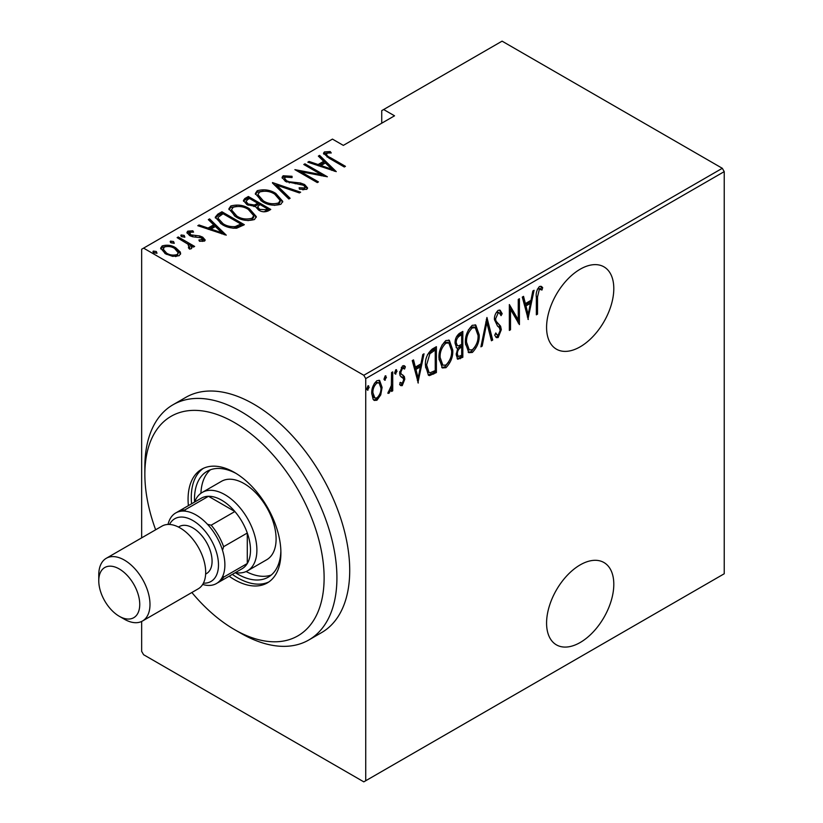 <?xml version="1.0" encoding="UTF-8"?>
<svg xmlns="http://www.w3.org/2000/svg" width="823" height="823" viewBox="0 0 823 823"><rect width="100%" height="100%" fill="white"/><g stroke="black" fill="none" stroke-linecap="round" stroke-linejoin="round"><path stroke-width="1.23" d="M580.184 564.887A47.528 27.447 120 0 0 549.136 606.777A47.528 27.447 120 0 0 556.42 644.862A47.528 27.447 120 0 0 580.184 642.506A47.528 27.447 120 0 0 611.242 600.625A47.528 27.447 120 0 0 603.959 562.531A47.528 27.447 120 0 0 580.184 564.887M580.184 269.203A47.528 27.447 120 0 0 549.136 311.084A47.528 27.447 120 0 0 556.42 349.168A47.528 27.447 120 0 0 580.184 346.812A47.528 27.447 120 0 0 611.242 304.932A47.528 27.447 120 0 0 603.959 266.847A47.528 27.447 120 0 0 580.184 269.203M365.731 378.601L363.807 375.278L143.583 248.135L332.441 139.097L343.325 145.383L394.536 115.806L383.652 109.531L502.081 41.15L722.306 168.293L724.23 171.626L365.731 378.601L365.731 780.739L363.807 781.85L143.583 654.707L141.659 651.374L141.659 621.447M141.659 537.851L141.659 249.235L143.583 248.135M380.73 394.917L376.924 400.245L374.259 400.441L373.128 399.32L371.759 393.394C371.512 388.569 373.241 384.331 376.924 380.679L379.619 380.452L382.098 387.417L380.73 394.917L379.67 394.31M392.725 371.883L392.725 390.791L391.583 391.45L391.583 388.672L388.981 393.281L387.849 393.291L391.347 385.524L391.583 372.541L392.725 371.883M400.935 376.728L402.365 377.551L400.091 375.689L399.628 373.035L402.529 365.896L404.463 365.813L405.369 366.811L404.577 369.023L402.56 368.2L400.77 372.274L401.11 373.879L404.34 376.543L404.793 379.197L402.231 385.637L400.76 385.627L399.628 384.454L400.431 382.366L402.262 383.292L403.64 379.948L403.311 378.436L401.408 377.057M399.999 382.541L402.262 383.292M400.678 373.889L403.054 375.185M432.27 349.055L436.396 346.678L436.396 372.552L429.483 375.607L428.454 375.267L425.481 365.587C424.935 359.095 427.199 353.581 432.27 349.055M462.824 331.412L462.824 357.285L457.711 359.24L456.209 354.692L457.691 348.335L456.683 348.026L455.068 343.242C454.882 339.436 456.281 336.175 459.265 333.469L462.824 331.412M486.949 317.483L492.699 340.043L491.444 340.763L486.805 322.554L482.175 346.113L480.92 346.843L486.949 317.483M518.264 299.407L519.416 298.739L519.416 324.612L510.507 309.366L510.507 329.756L509.355 330.424L509.355 304.551L518.264 319.756L518.264 299.407M537.512 296.959L537.512 314.17L536.359 314.828L536.359 297.36C535.691 293.513 536.719 289.891 539.466 286.497L541.431 286.466L542.676 287.628L541.976 290.025L539.374 289.202L537.512 296.959L536.37 296.29M538.972 288.328L541.092 289.429L538.972 288.328L538.098 288.472L539.374 289.202M365.731 780.739L724.23 573.765L724.23 171.626M528.315 319.478L522.286 297.082L523.541 296.362L525.383 303.594L530.969 300.364L532.81 291.013L534.065 290.282L527.934 319.252M498.172 310.343L500.137 310.23L502.174 313.686L501.053 315.641L499.417 312.977L498.152 313.007L495.569 318.882L496.043 321.155L500.579 326.175L501.31 329.694L498.141 337.564L496.434 337.646L494.705 335.167L495.785 332.955L497.123 334.879L498.285 334.827L500.168 330.465L499.304 327.616L497.524 326.062L494.417 319.509C494.273 316.042 495.528 312.987 498.172 310.343M479.192 334.786C479.583 341.339 477.309 347.224 472.381 352.429L468.791 352.697L465.406 342.872C465.026 336.309 467.31 330.445 472.279 325.291L475.776 325.044L479.192 334.786L478.009 334.097M452.763 350.042C453.154 356.596 450.881 362.48 445.963 367.686L442.363 367.953L438.978 358.128C438.597 351.565 440.881 345.701 445.85 340.547L449.348 340.3L452.763 350.042L451.58 349.353M418.3 382.993L412.261 360.608L413.516 359.877L415.358 367.109L420.944 363.879L422.785 354.528L424.04 353.808L417.909 382.767M394.855 373.447L395.894 374.043L394.742 372.541L395.894 369.722L397.036 371.224L395.287 374.074M395.894 369.722L396.491 369.692M384.228 379.578L385.257 380.175L384.115 378.683L385.257 375.864L386.409 377.356L384.66 380.216M385.257 375.864L385.864 375.833M366.996 389.526L368.025 390.123L366.873 388.631L368.025 385.812L369.177 387.304L367.428 390.164M368.025 385.812L368.622 385.781M383.652 109.531L381.728 110.632L381.728 123.203M180.216 251.961L180.628 253.505L179.126 255.716L172.635 256.354L165.444 253.782L160.639 248.155L162.172 245.933C167.182 244.565 171.719 245.192 175.783 247.816L180.216 251.961L180.525 254.204M178.272 236.973L194.639 246.427L193.487 247.095L191.08 245.696L191.903 247.579L191.183 248.762L189.485 249.091L188.395 247.702L189.835 246.705L189.383 248.958L188.004 244.194L177.12 237.641L178.272 236.973L178.272 238.3M189.825 232.292L190.669 234.853L199.722 235.954L202.695 237.147L205.194 239.977L204.423 241.108L199.495 241.273L198.899 239.997L202.849 239.339L202.849 240.81L202.448 241.406L201.625 237.857L192.603 236.757L189.609 235.563L186.914 232.446L187.778 231.15L192.839 230.79L193.559 232.127L189.825 232.292L189.269 233.104L189.794 235.666M217.807 214.145L221.932 211.768L244.338 224.7L236.623 228.228C230.8 228.321 225.903 227.035 221.932 224.37L215.256 217.21L217.807 214.145L217.807 215.626L221.932 213.25L221.932 211.768M248.361 196.512L270.767 209.443L268.257 210.894C264.852 212.303 261.632 212.025 258.607 210.05L255.325 206.45L246.962 204.66L243.402 200.524L244.801 198.559L248.361 196.512L248.361 197.983L249.379 198.58M272.485 182.572L300.642 192.201L299.387 192.921L276.662 185.154L290.118 198.271L288.863 198.991L272.485 183.025M303.8 164.497L304.952 163.839L327.359 176.77L300.786 171.719L318.45 181.914L317.297 182.572L294.891 169.641L321.423 174.671L303.8 164.497M326.638 153.304C326.247 155.063 327.554 156.535 330.548 157.718L345.454 166.328L344.302 166.987L329.179 158.253L323.48 153.273L324.427 151.926L330.229 151.566L331.257 152.965L327.842 152.985L326.155 154.045L327.132 157.028M363.807 375.278L722.306 168.293M336.257 171.626L307.823 162.182L309.078 161.452L318.1 164.538L323.686 161.308L318.347 156.103L319.602 155.382L336.257 171.626M283.143 175.762L292.042 176.287L292.052 177.583L285.416 177.099L284.604 178.375L286.63 180.793L289.295 181.79L300.457 182.994L304.603 184.537L307.586 187.953L306.66 189.383L299.438 189.177L299.13 187.757L304.51 187.973L305.117 187.099L303.553 185.247L285.447 181.43L282.063 177.367L283.143 175.762L283.143 177.243L287.628 176.739M275.839 193.467L282.752 201.368L280.9 204.258C273.946 206.069 267.691 205.143 262.156 201.491L255.315 193.559L257.239 190.72C264.142 188.951 270.345 189.876 275.839 193.467L275.839 194.845M249.41 208.723L256.323 216.634L254.482 219.515C247.517 221.325 241.262 220.399 235.728 216.747L228.887 208.816L230.81 205.976C237.713 204.217 243.917 205.133 249.41 208.723L249.41 210.102M226.243 235.152L197.798 225.697L199.053 224.977L208.075 228.064L213.671 224.833L208.322 219.618L209.577 218.897L226.243 235.152M184.157 235.399L184.877 237.137L181.862 236.726L181.142 234.987L184.157 235.399L184.671 237.23M180.813 235.491L181.142 234.987L181.142 236.17M173.53 241.54L174.25 243.279L171.225 242.867L170.515 241.118L173.53 241.54L174.044 243.371M170.186 241.633L170.515 241.118L170.515 242.312M156.288 251.488L157.008 253.227L153.994 252.815L153.273 251.077L156.288 251.488L156.802 253.319M152.944 251.581L153.273 251.077L153.273 252.26M323.676 154.066L324.427 151.926M324.427 153.407L329.19 152.924M330.229 152.934L330.229 151.566M309.078 162.604L309.078 161.452M318.1 165.69L318.1 164.538M318.45 165.814L323.686 162.789L323.686 161.308M319.303 157.028L319.602 155.382M319.602 156.854L334.344 171.235M320.98 165.526L331.803 169.219L325.404 162.975L320.98 165.526L320.98 166.678M331.803 170.371L331.803 169.219M304.952 165.166L304.952 163.839M321.423 174.826L323.964 176.287M300.786 173.046L300.786 171.719M298.255 171.585L300.786 172.079M321.423 175.793L321.423 174.671M292.042 177.583L292.042 176.287M284.604 178.375L285.53 181.482M286.63 182.037L286.63 180.793M289.295 182.953L289.295 181.79M300.457 184.187L300.457 182.994M304.531 185.977L304.603 184.537M304.603 186.008L307.411 188.652M302.73 189.815L304.51 189.455L304.51 187.973M304.51 189.455L305.117 187.099M282.217 178.169L283.143 177.243M274.121 184.609L276.662 185.484M289.161 198.827L276.662 186.636L276.662 185.154M276.909 195.596L282.67 202.088M255.408 194.351L257.239 192.191L257.239 190.72M257.239 192.191L263.165 191.08M263.309 202.129L263.309 200.833C267.814 203.744 272.897 204.464 278.544 202.962L280.129 200.411L274.697 194.135C270.211 191.234 265.181 190.524 259.584 192.016L257.908 194.609L257.908 196.08L261.158 200.884M274.378 205.369L278.544 204.443L280.129 201.892L280.129 200.411M278.544 204.443L278.544 202.962M257.908 194.609L263.309 200.833M257.836 203.456L260.006 204.711M267.321 208.929L269.481 210.184M243.546 201.285L244.801 200.04L244.801 198.559M244.801 200.04L248.361 197.983M253.906 206.583L257.836 204.783L257.836 203.312L249.513 198.497L247.805 199.485L245.995 201.419L248.114 203.991L254.389 204.999L257.836 203.312M245.995 201.419L247.013 204.69M263.833 211.84L267.321 210.256L267.321 208.785L260.14 204.639L259.358 205.081L257.64 206.912L259.718 209.371L265.747 209.69L267.321 208.785M257.64 206.912L258.597 210.05M265.747 211.172L265.747 209.69M259.718 210.637L259.718 209.371M254.389 206.47L254.389 204.999M248.114 205.256L248.114 203.991M250.48 210.853L256.241 217.344M228.979 209.618L230.81 207.458L230.81 205.976M230.81 207.458L236.736 206.347M236.88 217.385L236.88 216.089C241.386 219.011 246.468 219.72 252.116 218.218L253.7 215.667L248.268 209.392C243.793 206.491 238.752 205.781 233.166 207.273L231.479 209.865L231.479 211.336L234.73 216.14M247.949 220.626L252.116 219.7L253.7 217.149L253.7 215.667M252.116 219.7L252.116 218.218M231.479 209.865L236.88 216.089M221.932 213.25L222.951 213.836M240.892 224.195L243.052 225.44M215.369 218.002L217.807 215.626M233.125 228.269L239.946 226.058L240.892 225.523L240.892 224.041L223.084 213.754L218.26 217.2L218.013 218.208L223.084 223.712C226.376 225.924 230.409 226.891 235.183 226.603L240.892 224.041M218.013 218.208L218.013 219.69L220.821 223.702M235.183 228.084L235.183 226.603M223.084 225.008L223.084 223.712M199.053 226.13L199.053 224.977M208.075 229.206L208.075 228.064M208.435 229.329L213.671 226.304L213.671 224.833M209.279 220.554L209.577 218.897M209.577 220.379L224.319 234.761M210.966 229.051L221.778 232.744L215.379 226.5L210.966 229.051L210.966 230.193M221.778 233.886L221.778 232.744M187.109 233.228L187.778 231.15M187.778 232.631L190.555 232.035M192.839 232.014L192.839 230.79M190.669 236.098L190.669 234.853M192.572 236.746L192.572 235.553M195.771 237.055L195.771 235.656M199.722 237.178L199.722 235.954M202.437 238.485L202.695 237.147M202.695 238.629L204.968 240.666M181.142 236.468L184.157 236.88M187.202 243.608L191.08 245.851M191.718 248.268L191.08 245.696M170.515 242.6L173.53 243.011M160.752 248.937L162.172 247.414L162.172 245.933M162.172 247.414L165.845 246.519M175.783 249.215L175.783 247.816M175.783 249.287L180.216 253.433M166.575 254.4L166.575 253.114C169.713 255.12 173.221 255.593 177.12 254.554L178.262 252.826L174.62 248.464C171.503 246.468 168.026 246.005 164.189 247.095L162.985 250.398L165.001 253.515M175.494 256.591L177.12 256.035L178.262 252.826M177.12 256.035L177.12 254.554M162.985 248.916L166.575 253.114M153.273 252.548L156.288 252.97M536.359 313.501L537.512 314.17M540.793 286.229L542.676 287.628M541.4 286.888L540.721 289.212M538.098 288.472L537.337 289.243M522.584 296.908L524.097 302.854L525.383 303.594M530.609 300.57L530.094 303.193M527.893 314.407L527.368 317.05M530.382 303.358L529.107 302.617L524.683 305.168L526.895 313.83L528.171 314.571L530.382 303.358L525.969 305.909L528.171 314.571M524.683 305.168L525.969 305.909M518.13 319.674L518.13 322.914M509.355 308.697L510.507 309.366M509.355 329.097L510.507 329.756M509.355 305.467L516.988 319.015L518.264 319.756M499.468 310.014L500.898 312.946L502.174 313.686M500.898 312.946L500.312 313.974M499.417 312.977L498.131 312.236L496.876 312.267L498.152 313.007M496.876 312.267L495.847 313.224M494.479 318.254L495.569 318.882M494.417 319.427L496.043 321.155M494.757 320.414L500.579 326.175M499.294 325.435L500.034 328.953L501.31 329.694M498.882 334.333L496.866 336.823L498.141 337.564M496.866 336.823L495.827 337.101M495.405 333.737L497.123 334.879M486.331 319.334L491.413 339.302L492.699 340.043M485.817 321.978L486.805 322.554M481.177 345.537L482.175 346.113M475.108 346.802L471.106 351.688L472.381 352.429M471.106 351.688L468.174 352.234M475.128 324.766L477.896 332.914M465.437 341.566L466.559 342.214L469.275 349.919L472.33 349.806C476.435 345.609 478.338 340.825 478.05 335.455L475.283 327.729L473.997 326.988L471.044 327.173L468.318 329.992M465.427 344.024L467.999 349.189L469.275 349.919M471.044 327.173L472.33 327.914C468.174 332.05 466.25 336.813 466.559 342.214M475.283 327.729L472.33 327.914M461.538 332.153L461.538 334.652M461.538 344.426L461.538 346.925M461.538 355.371L461.538 356.544L462.824 357.285M461.538 356.544L459.028 358.005L460.304 358.735M459.028 358.005L457.125 358.674M456.127 347.543L457.691 348.335M455.068 343.222L456.117 344.96L458.483 345.886L461.672 344.353L461.672 334.735L459.975 335.712C457.475 337.276 456.22 339.56 456.209 342.574L457.403 345.701M461.672 334.735L460.396 333.994L456.415 336.885M456.22 354.62L458.195 356.534L461.672 355.299L461.672 347.008L460.89 347.46C458.504 348.952 457.331 351.123 457.362 353.983L458.195 356.534M461.672 347.008L460.396 346.267L457.629 348.294M456.271 353.355L457.362 353.983M459.615 346.72L460.89 347.46M455.119 341.936L456.209 342.574M458.689 334.971L459.975 335.712M448.679 362.058L444.677 366.945L445.963 367.686M444.677 366.945L441.745 367.5M448.7 340.022L451.467 348.18M439.009 356.822L440.13 357.47L442.846 365.186L445.901 365.073C450.006 360.865 451.909 356.081 451.621 350.721L448.854 342.985L447.568 342.245L444.615 342.44L441.889 345.249M438.998 359.281L441.57 364.445L442.846 365.186M444.615 342.44L445.901 343.17C441.745 347.306 439.821 352.079 440.13 357.47M448.854 342.985L445.901 343.17M435.11 347.409L435.11 349.919M435.11 370.628L435.11 371.811L436.396 372.552M435.11 371.811L432.425 373.364L433.7 374.095M432.425 373.364L428.207 374.866L429.483 375.607M425.501 366.965L427.713 371.718L428.999 372.449L430.172 372.757L435.244 370.556L435.244 349.991L429.863 353.756L426.623 364.928L428.999 372.449M435.244 349.991L433.968 349.25L432.425 350.145L427.507 354.579M425.501 364.28L426.623 364.928M428.577 353.016L429.863 353.756M412.56 360.433L414.072 366.369L415.358 367.109M420.594 364.085L420.08 366.708M417.868 377.932L417.343 380.565M420.358 366.873L419.082 366.132L414.669 368.683L416.87 377.356L418.156 378.096L420.358 366.873L415.944 369.424L418.156 378.096M414.669 368.683L415.944 369.424M402.457 383.158L400.945 384.897L402.231 385.637M400.945 384.897L400.132 385.102M403.764 365.587L405.369 366.811M404.093 366.07L403.414 367.974M403.743 368.159L401.285 367.459L402.56 368.2M399.7 371.657L400.77 372.274M399.639 372.675L401.11 373.879M399.834 373.138L401.346 374.218M402.282 374.804L404.34 376.543M403.064 375.802L403.517 378.457L404.793 379.197M395.709 369.856L397.036 371.224M395.76 370.484L394.608 373.303M391.45 384.413L391.45 388.59M391.583 390.123L392.725 390.791M390.781 388.209L391.583 388.672M389.156 390.863L388.137 392.221M388.003 392.725L388.981 393.281M385.082 375.998L386.409 377.356M385.133 376.615L383.981 379.434M378.189 396.83L375.648 399.505L376.924 400.245M375.648 399.505L373.632 399.957M378.971 380.205L380.812 386.162M380.884 386.717L382.098 387.417M371.801 392.077L372.912 392.715L374.866 398.044L376.934 397.921C379.784 395.071 381.121 391.789 380.956 388.065L379.115 382.86L375.648 382.253L374.321 383.405M371.77 393.939L373.58 397.303L374.866 398.044M375.648 382.253L376.934 382.993C374.074 385.771 372.737 389.012 372.912 392.715M379.115 382.86L376.934 382.993M367.84 385.946L369.177 387.304M367.891 386.563L366.749 389.392M191.862 592.509A126.752 73.175 -120 0 0 234.483 629.574A126.752 73.175 -120 0 0 324.118 577.828A126.752 73.175 -120 0 0 234.493 422.59A126.752 73.175 -120 0 0 144.858 474.336A126.752 73.175 -120 0 0 155.65 529.775M240.892 633.268L234.483 629.574A126.752 73.175 -120 0 0 234.493 629.574L240.892 633.268A135.805 78.411 60 0 0 308.79 639.996L321.598 632.599A135.805 78.411 -120 0 0 342.409 523.778A135.805 78.411 -120 0 0 253.69 404.103A135.805 78.411 -120 0 0 185.792 397.375L172.984 404.772A135.805 78.411 60 0 1 240.892 411.5A135.805 78.411 60 0 1 329.611 531.174A135.805 78.411 60 0 1 308.79 639.996M247.517 570.823L266.724 559.733A45.265 26.141 -120 0 0 273.668 523.459A45.265 26.141 -120 0 0 244.092 483.574A45.265 26.141 -120 0 0 221.459 481.332L202.252 492.421A45.265 26.141 60 0 1 224.885 494.664A45.265 26.141 60 0 1 254.461 534.549A45.265 26.141 60 0 1 247.517 570.823A45.265 26.141 60 0 1 235.388 572.602M210.503 469.748A61.108 35.286 -120 0 0 200.925 493.275M280.869 550.978A61.108 35.286 60 0 1 268.247 577.16A61.108 35.286 60 0 1 237.693 574.125A61.108 35.286 60 0 1 235.285 572.664M194.547 502.092A61.108 35.286 60 0 1 207.139 471.301A61.108 35.286 60 0 1 236.119 473.462M229.123 576.213A65.634 37.899 -120 0 0 234.493 579.67A65.634 37.899 -120 0 0 267.31 582.921A65.634 37.899 -120 0 0 277.372 530.331A65.634 37.899 -120 0 0 234.493 472.484A65.634 37.899 -120 0 0 201.666 469.233A65.634 37.899 -120 0 0 188.385 505.651M203.312 468.38A65.634 37.899 -120 0 0 191.584 503.799M232.323 574.372A65.634 37.899 -120 0 0 237.693 577.828A65.634 37.899 -120 0 0 268.874 581.933M144.858 474.336L144.858 466.939A135.805 78.411 60 0 1 172.984 404.772M246.108 571.543A61.108 35.286 -120 0 0 271.281 575.02M222.94 575.791L223.609 577.17A40.739 23.517 60 0 1 218.373 582.427L242.055 568.755A40.739 23.517 -120 0 0 247.291 563.498A40.739 23.517 -120 0 0 247.291 533.016A40.739 23.517 -120 0 0 234.884 511.525A40.739 23.517 -120 0 0 221.685 500.209A40.739 23.517 -120 0 0 208.486 496.279A40.739 23.517 -120 0 0 201.316 498.182L177.624 511.865A40.739 23.517 60 0 1 184.805 509.962L185.659 511.227M207.519 524.333L211.192 525.197L234.884 511.525L208.486 496.279L184.805 509.962M194.65 502.04A45.265 26.141 60 0 1 202.252 492.421M223.609 577.17L247.291 563.498L247.291 533.016L223.609 546.688L222.519 550.309M211.192 525.197A40.739 23.517 60 0 1 223.609 546.688M176.688 512.462A40.739 23.517 60 0 1 177.624 511.865M218.373 582.427A40.739 23.517 60 0 1 217.385 582.941M124.376 619.215L119.253 616.262A28.97 16.727 -120 0 0 139.745 604.432A28.97 16.727 -120 0 0 119.253 568.95A28.97 16.727 -120 0 0 98.77 580.781A28.97 16.727 -120 0 0 119.253 616.262L124.376 619.215A36.212 20.904 60 0 0 142.482 621.015A36.212 20.904 60 0 0 148.037 591.994A36.212 20.904 60 0 0 124.376 560.082A36.212 20.904 60 0 0 106.27 558.292A36.212 20.904 60 0 0 98.77 574.865L98.77 580.781M203.415 583.137A36.212 20.904 -120 0 0 217.91 558.333A36.212 20.904 -120 0 0 192.88 520.537A36.212 20.904 -120 0 0 169.538 524.467M168.036 524.446A40.739 23.517 60 0 1 196.08 514.992A40.739 23.517 60 0 1 224.689 560.947A40.739 23.517 60 0 1 202.674 584.443M178.468 527.059L179.301 526.576A27.159 15.678 60 0 1 192.88 527.924A27.159 15.678 60 0 1 210.616 551.863A27.159 15.678 60 0 1 206.46 573.621L205.627 574.104M106.27 558.292L161.966 526.134A36.212 20.904 60 0 1 180.072 527.924A36.212 20.904 60 0 1 203.734 559.835A36.212 20.904 60 0 1 198.178 588.856L142.482 621.015M330.548 159.045L330.548 157.718M295.251 183.786L295.251 182.48M257.074 205.225L257.074 203.754M239.946 226.058L239.946 224.586M497.143 323.161L498.419 323.902M432.425 350.145L433.7 350.886M401.068 376.831L401.881 377.304"/></g></svg>
